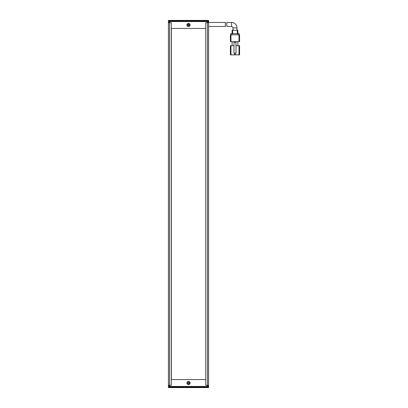 <?xml version="1.0" encoding="UTF-8"?>
<svg xmlns="http://www.w3.org/2000/svg" width="408" height="408" viewBox="0 0 408 408"><rect width="100%" height="100%" fill="white"/><g stroke="black" fill="none" stroke-linecap="round" stroke-linejoin="round"><path stroke-width="0.61" d="M188.511 24.358A0.632 0.632 0 0 0 187.879 24.99A0.632 0.632 0 0 0 188.511 25.622A0.632 0.632 0 0 0 189.139 24.99A0.632 0.632 0 0 0 188.511 24.358M169.004 20.4L168.428 20.971L168.428 20.4L208.019 20.4L208.59 20.971L208.59 22.695L207.442 22.695L207.442 385.305L208.59 385.305L208.59 22.695M168.713 20.686L169.004 20.971L208.019 20.971L208.304 20.686M169.004 22.695L169.004 20.971M208.019 20.971L208.019 22.695M168.428 20.971L168.428 22.695L171.299 22.695L171.299 385.305L169.575 385.305L169.575 22.695M188.511 383.729A0.719 0.719 0 0 0 189.225 383.01A0.719 0.719 0 0 0 188.511 382.291A0.719 0.719 0 0 0 187.792 383.01A0.719 0.719 0 0 0 188.511 383.729M208.59 385.305L208.59 387.6L208.019 387.6L208.019 387.029L208.59 387.029L208.019 387.6L169.004 387.6L168.428 387.029L168.428 385.305L169.575 385.305M208.019 385.305L208.019 387.029L169.004 387.029L169.004 387.6L168.428 387.6L168.428 387.029L169.004 387.029L169.004 385.305M188.511 383.872A0.862 0.862 0 0 1 187.649 383.01A0.862 0.862 0 0 1 188.511 382.148A0.862 0.862 0 0 1 189.368 383.01A0.862 0.862 0 0 1 188.511 383.872M188.511 25.852A0.862 0.862 0 0 1 187.649 24.99A0.862 0.862 0 0 1 188.511 24.128A0.862 0.862 0 0 1 189.368 24.99A0.862 0.862 0 0 1 188.511 25.852M188.511 384.616A1.607 1.607 0 0 1 186.905 383.01A1.607 1.607 0 0 1 188.511 381.404A1.607 1.607 0 0 1 190.118 383.01A1.607 1.607 0 0 1 188.511 384.616M188.511 26.596A1.607 1.607 0 0 1 186.905 24.99A1.607 1.607 0 0 1 188.511 23.384A1.607 1.607 0 0 1 190.118 24.99A1.607 1.607 0 0 1 188.511 26.596M169.748 385.305L169.748 386.452L207.269 386.452L207.269 385.305M207.269 22.695L207.269 21.547L169.748 21.547L169.748 22.695M208.59 26.479L225.507 26.479C225.257 25.143 225.272 23.807 225.553 22.465L208.59 22.465M225.553 22.465L225.287 24.47M236.992 30.212L236.992 27.917L232.973 27.917L232.973 30.212M232.973 27.917A1.433 1.433 0 0 0 231.54 26.479L226.981 26.479M236.992 27.917A5.452 5.452 0 0 0 231.54 22.465L227.001 22.465C226.731 23.802 226.721 25.143 226.981 26.484M235.987 45.701L239.001 45.701L239.001 54.881L235.559 54.881L235.559 53.162M239.001 54.881L239.572 54.881L239.572 45.701L239.001 45.701M230.969 45.701L230.393 45.701L230.393 54.881L230.969 54.881L230.969 45.701L233.978 45.701M239.572 45.701L239.572 52.683M234.411 53.162L234.411 54.881L235.559 54.881M230.393 54.881L230.393 45.701M232.116 45.701L232.116 41.687M237.854 41.687L237.854 45.701M234.411 54.881L230.969 54.881M239.001 41.687L230.969 41.687L230.969 34.802L239.001 34.802L239.001 41.687L239.572 41.687L239.572 34.802L239.572 41.687M230.393 41.687L230.393 34.802L230.393 41.687L230.969 41.687M235.987 53.162L235.987 42.259L233.978 42.259L233.978 53.162L235.987 53.162M239.572 34.802L239.001 34.802M230.969 34.802L230.393 34.802M231.999 34.802L231.999 33.655L230.851 33.655L230.851 34.802M239.114 34.802L239.114 33.655L237.966 33.655L237.966 34.802M231.999 33.655L237.966 33.655M232.688 33.655L232.688 30.212L232.116 30.212L232.116 33.655M237.854 30.212L237.854 33.655L237.854 30.212L237.278 30.212L237.278 33.655M232.688 30.212L237.278 30.212M226.746 24.47L227.001 22.465M205.724 28.433L171.386 28.433L171.386 379.567L205.724 379.567M208.019 20.4L208.59 20.4L208.59 20.971M207.442 385.305L205.724 385.305L205.724 22.695L207.442 22.695M168.428 385.305L168.428 22.695M231.54 22.465L231.54 26.479"/></g></svg>
